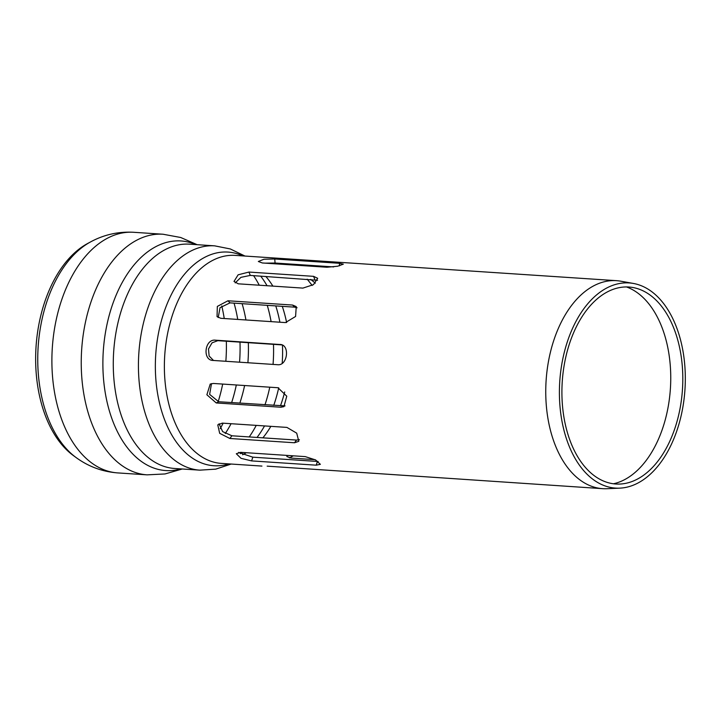 <?xml version="1.0" encoding="UTF-8"?>
<svg xmlns="http://www.w3.org/2000/svg" width="721" height="721" viewBox="0 0 721 721"><rect width="100%" height="100%" fill="white"/><g stroke="black" fill="none" stroke-linecap="round" stroke-linejoin="round"><path stroke-width="1.08" d="M213.362 383.455L277.982 387.736L286.76 396.199L283.912 406.662L280.866 407.23L216.237 402.949L206.882 394.775L210.217 384.068L213.362 383.455M211.505 383.608L209.631 394.387L218.688 401.741L285.047 405.905M240.625 452.337L305.244 456.618L315.582 459.935L320.367 464.324L316.222 465.18L251.602 460.899L241.021 458.331L236.308 453.734L240.625 452.337M238.57 452.391L252.81 457.177L318.132 461.494M315.077 459.665L290.869 458.06L286.859 456.519L287.201 455.42M293.312 455.825L289.409 457.898M286.129 264.544L284.236 263.634M227.953 300.774L292.582 305.055L296.232 306.578L295.592 316.465L285.453 322.584L220.833 318.303L217.039 316.636L217.345 306.407L227.953 300.774L230.026 302.874L220.031 307.687L218.211 317.537M297.088 307.795L294.646 307.155L230.026 302.874M248.961 272.06L313.59 276.341L317.682 278.306L313.455 284.66L302.892 288.103L238.272 283.822L234.01 281.442L238.128 274.809L248.961 272.06L250.268 275.413L240.931 277.351L235.217 282.893M317.546 280.289L250.268 275.413M274.755 259.001L339.375 263.291L343.331 264.156L337.68 266.22L326.964 267.248L262.336 262.967L258.334 261.489L263.967 259.236L274.755 259.001L275.071 263.03L265.148 263.147M333.67 266.914L275.071 263.03M312.22 285.453L307.191 279.189M310.733 279.424L315.347 283.164M267.167 466.154L602.684 488.667A104.23 63.592 93.8 0 0 606.974 488.712L619.79 488.144A102.815 62.727 93.8 0 0 684.95 389.664A102.815 62.727 93.8 0 0 633.362 283.443A102.815 62.727 93.8 0 0 607.875 287.427A102.815 62.727 93.8 0 0 559.685 402.228A102.815 62.727 93.8 0 0 619.79 488.144M222.293 423.128L286.922 427.409L296.701 433.15L298.809 441.315L294.501 442.766L229.882 438.485L219.671 433.321L217.769 424.867L222.293 423.128M219.058 423.75L222.645 431.609L231.883 435.781L296.502 440.071L299.413 439.684M281.578 344.773L279.982 344.458C290.148 344.458 287.688 365.971 277.666 364.718L213.037 360.437C202.213 360.311 204.683 338.798 215.363 340.177L280.793 344.566M281.956 344.908L217.832 340.663L212.055 342.817L208.486 348.946L209.126 356.012L213.515 360.473M213.037 360.437L212.226 360.329M87.493 243.581A113.846 69.459 93.8 0 0 36.05 346.657A113.846 69.459 93.8 0 0 73.443 455.618L76.192 457.619A115.793 70.649 93.8 0 1 39.646 385.627A115.793 70.649 93.8 0 1 90.486 241.959L87.493 243.581M633.362 283.443L620.727 281.19A104.23 63.592 93.8 0 0 616.464 280.667A104.23 63.592 93.8 0 0 594.888 285.228A104.23 63.592 93.8 0 0 545.869 398.136A104.23 63.592 93.8 0 0 602.684 488.667M608.452 291.347A98.705 60.231 93.8 0 0 562.182 401.561A98.705 60.231 93.8 0 0 619.889 484.052A98.705 60.231 93.8 0 0 682.454 389.502A98.705 60.231 93.8 0 0 632.921 287.517A98.705 60.231 93.8 0 0 608.452 291.347M613.454 483.773A100.138 61.096 93.8 0 0 670.395 388.7A100.138 61.096 93.8 0 0 626.495 286.94M283.308 406.022L280.866 407.23M218.688 401.741L216.237 402.949M317.429 461.458L316.222 465.18M252.81 457.177L251.602 460.899M300.567 265.499L300.702 264.733M294.646 307.155L292.582 305.055M314.897 279.694L313.59 276.341M339.573 265.779L339.375 263.291M296.502 440.071L294.501 442.766M231.883 435.781L229.882 438.485M217.832 340.663L215.363 340.177M197.157 244.689L180.71 237.497L163.045 234.235L133.7 232.288A120.578 73.569 93.8 0 0 108.736 237.56A120.578 73.569 93.8 0 0 53.868 388.168A120.578 73.569 93.8 0 0 117.748 472.913C102.427 471.741 88.575 466.64 76.192 457.619M163.045 234.235A120.578 73.569 93.8 0 0 138.081 239.507A120.578 73.569 93.8 0 0 83.212 390.115A120.578 73.569 93.8 0 0 147.093 474.851L117.748 472.913M195.715 244.59A115.054 70.198 93.8 0 0 125.833 276.332A115.054 70.198 93.8 0 0 104.77 389.7A115.054 70.198 93.8 0 0 180.854 468.902M115.117 389.493A112.404 68.585 93.8 0 0 174.671 468.488L199.825 470.155A112.404 68.585 93.8 0 1 140.271 391.161A112.404 68.585 93.8 0 1 191.425 250.764A112.404 68.585 93.8 0 1 214.696 245.852L189.533 244.176A112.404 68.585 93.8 0 0 166.263 249.096A112.404 68.585 93.8 0 0 115.117 389.493M242.734 255.901A107.069 65.332 93.8 0 0 177.105 284.389A107.069 65.332 93.8 0 0 157.106 390.494A107.069 65.332 93.8 0 0 228.945 463.891M616.464 280.667L235.091 255.396A104.23 63.592 93.8 0 0 213.515 259.957A104.23 63.592 93.8 0 0 166.082 390.142A104.23 63.592 93.8 0 0 221.311 463.387L261.939 466.081M242.598 454.78A100.138 61.096 93.8 0 0 246.312 452.707M262.886 437.836A100.138 61.096 93.8 0 0 270.862 426.345M280.46 405.833A100.138 61.096 93.8 0 0 284.696 391.963M286.616 322.566A100.138 61.096 93.8 0 0 282.272 306.335M272.88 286.12A100.138 61.096 93.8 0 0 265.824 276.449M257.027 437.449A103.689 63.268 93.8 0 0 264.544 425.931M273.737 405.391A103.689 63.268 93.8 0 0 278.703 387.826M282.199 363.33A103.689 63.268 93.8 0 0 282.47 345.152M279.892 322.215A103.689 63.268 93.8 0 0 275.764 305.902M267.031 285.723A103.689 63.268 93.8 0 0 260.669 276.107M249.232 436.935A108.312 66.089 93.8 0 0 256.234 425.372M264.977 404.805A108.312 66.089 93.8 0 0 269.771 387.195M273.052 364.42A108.312 66.089 93.8 0 0 273.475 344.35M271.096 321.629A108.312 66.089 93.8 0 0 267.257 305.344M259.236 285.21A108.312 66.089 93.8 0 0 253.576 275.638M225.249 433.528A108.312 66.089 93.8 0 0 231.071 423.705M239.823 403.138A108.312 66.089 93.8 0 0 244.608 385.528M247.898 362.753A108.312 66.089 93.8 0 0 248.321 342.682M245.933 319.962A108.312 66.089 93.8 0 0 242.094 303.676M220.184 428.689A111.404 67.972 93.8 0 0 223.159 423.182M231.639 402.597A111.404 67.972 93.8 0 0 236.317 384.978M239.552 362.194A111.404 67.972 93.8 0 0 239.994 342.133M237.732 319.421A111.404 67.972 93.8 0 0 234.064 303.144M218.175 401.687A116.487 71.073 93.8 0 0 222.681 384.068M225.844 361.284A116.487 71.073 93.8 0 0 226.322 341.222M224.24 318.529A116.487 71.073 93.8 0 0 221.753 305.956M133.7 232.288C118.361 231.423 103.959 234.649 90.486 241.959M182.287 468.992L165.037 473.949L147.093 474.851M231.18 464.045L215.741 469.137L199.825 470.155M244.969 256.045L230.332 248.961L214.696 245.852M242.175 452.437L240.354 453.68"/></g></svg>
